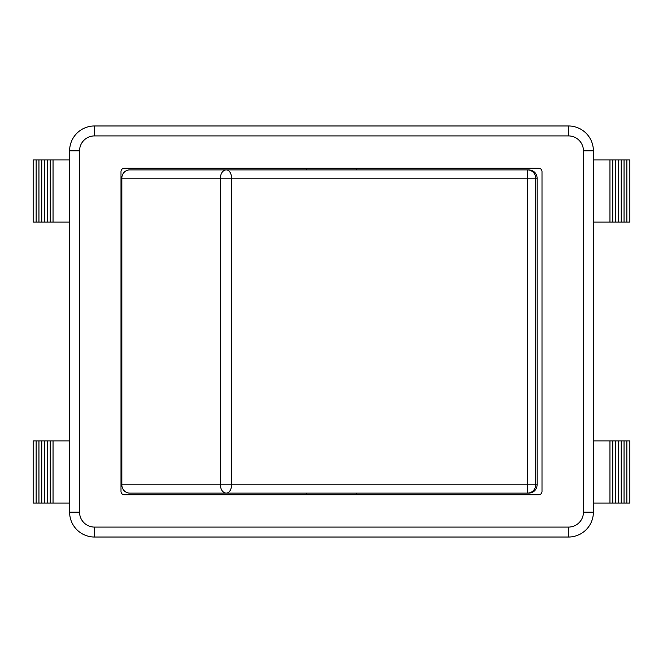 <?xml version="1.0" encoding="UTF-8"?>
<svg xmlns="http://www.w3.org/2000/svg" width="663" height="663" viewBox="0 0 663 663"><rect width="100%" height="100%" fill="white"/><g stroke="black" fill="none" stroke-linecap="round" stroke-linejoin="round"><path stroke-width="0.99" d="M306.637 494.764L306.637 493.106L308.138 493.106M527.45 493.106A8.287 8.263 -90 0 0 535.704 484.819L527.499 484.819L527.45 493.106L528.875 493.106C532.712 492.899 535.331 491.01 536.74 487.438L537.163 484.819L535.704 484.819L535.704 178.181A8.287 8.263 -90 0 0 527.45 169.894L226.298 169.894A8.287 5.892 90 0 0 220.406 178.181L231.586 178.181A8.287 5.287 -90 0 0 226.298 169.894L129.633 169.894A8.287 7.79 90 0 0 121.843 178.181L121.843 484.819A8.287 7.79 90 0 0 129.633 493.106L226.298 493.106A8.287 5.287 -90 0 0 231.586 484.819L220.406 484.819A8.287 5.892 90 0 0 226.298 493.106L527.45 493.106M503.441 169.894L528.875 169.894L527.45 169.894L527.499 178.181L537.163 178.181C536.674 173.151 533.914 170.383 528.875 169.894M120.998 491.449A3.315 3.315 0 0 0 124.312 494.764L538.688 494.764A3.315 3.315 0 0 0 542.002 491.449L542.002 171.551A3.315 3.315 0 0 0 538.688 168.236L124.312 168.236A3.315 3.315 0 0 0 120.998 171.551L120.998 491.449M36.133 440.895L33.15 440.895L33.15 503.051L36.133 503.051L36.133 440.895L69.615 440.895M36.133 222.105L36.133 159.949L33.15 159.949L33.15 222.105L69.615 222.105M53.04 222.105L53.04 159.949L69.615 159.949M69.615 503.051L53.04 503.051L53.04 440.895M50.222 222.105L50.222 159.949L53.04 159.949M53.04 503.051L50.222 503.051L50.222 440.895M47.404 222.105L47.404 159.949L50.222 159.949M50.222 503.051L47.404 503.051L47.404 440.895M44.587 222.105L44.587 159.949L47.404 159.949M47.404 503.051L44.587 503.051L44.587 440.895M41.769 222.105L41.769 159.949L44.587 159.949M44.587 503.051L41.769 503.051L41.769 440.895M38.951 222.105L38.951 159.949L41.769 159.949M41.769 503.051L38.951 503.051L38.951 440.895M36.133 159.949L38.951 159.949M38.951 503.051L36.133 503.051M593.385 222.105L629.85 222.105L629.85 159.949L593.385 159.949M609.96 440.895L593.385 440.895L593.385 503.051L629.85 503.051L629.85 440.895L609.96 440.895L609.96 503.051M609.96 222.105L609.96 159.949M612.778 222.105L612.778 159.949M615.595 222.105L615.595 159.949M618.413 222.105L618.413 159.949M621.231 222.105L621.231 159.949M624.049 222.105L624.049 159.949M626.866 222.105L626.866 159.949M626.866 503.051L626.866 440.895M624.049 503.051L624.049 440.895M621.231 503.051L621.231 440.895M618.413 503.051L618.413 440.895M615.595 503.051L615.595 440.895M612.778 503.051L612.778 440.895M94.477 537.03L568.523 537.03A24.863 24.863 0 0 0 593.385 512.168L593.385 150.833A24.863 24.863 0 0 0 568.523 125.97L94.477 125.97A24.863 24.863 0 0 0 69.615 150.833L69.615 512.168A24.863 24.863 0 0 0 94.477 537.03L94.477 527.085A14.918 14.918 0 0 1 79.56 512.168L69.615 512.168M231.586 484.819L231.586 178.181L527.499 178.181L527.499 484.819L231.586 484.819M121.843 178.181L220.406 178.181L220.406 484.819L121.843 484.819M568.523 537.03L568.523 527.085L94.477 527.085M593.385 512.168L583.44 512.168A14.918 14.918 0 0 1 568.523 527.085M593.385 150.833L583.44 150.833L583.44 512.168M79.56 512.168L79.56 150.833L69.615 150.833M568.523 125.97L568.523 135.915A14.918 14.918 0 0 1 583.44 150.833M79.56 150.833A14.918 14.918 0 0 1 94.477 135.915L94.477 125.97M94.477 135.915L568.523 135.915M356.363 494.764L356.363 493.106M356.363 169.894L356.363 168.236M306.637 169.894L306.637 168.236M537.163 178.181L537.163 484.819"/></g></svg>

